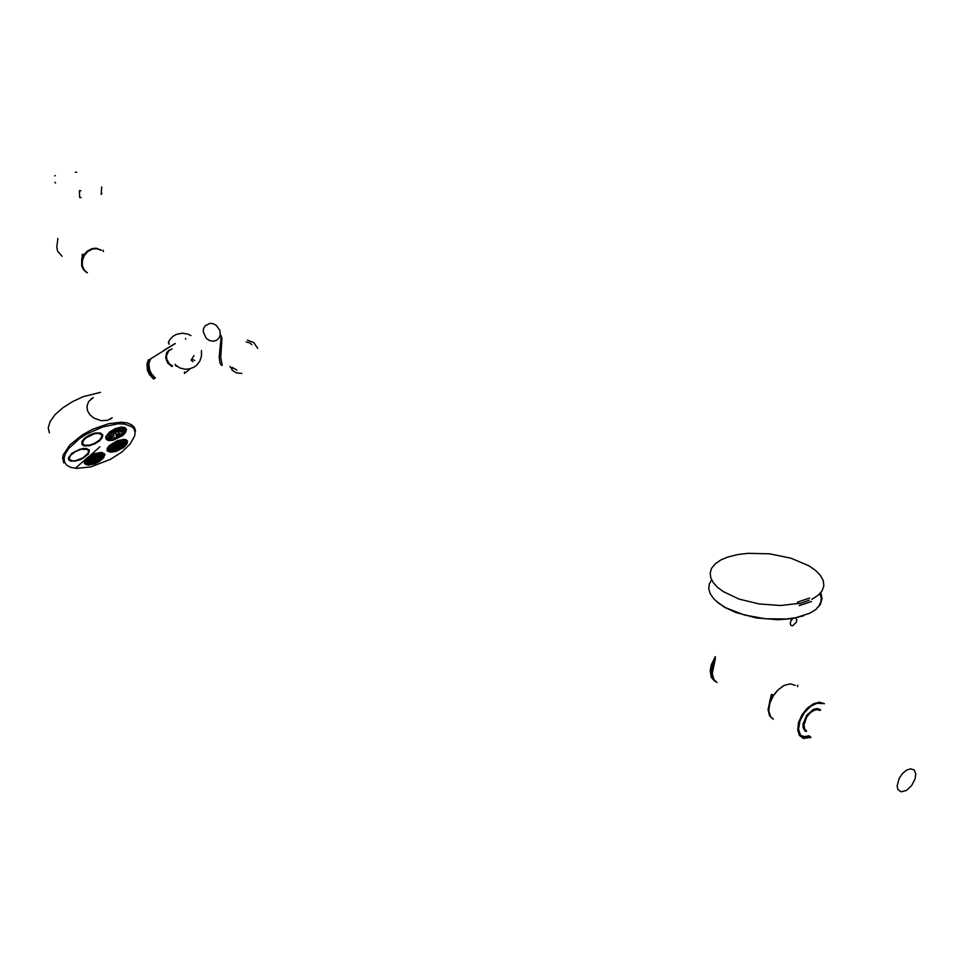 <?xml version="1.0" encoding="UTF-8"?>
<svg xmlns="http://www.w3.org/2000/svg" width="964" height="964" viewBox="0 0 964 964"><rect width="100%" height="100%" fill="white"/><g stroke="black" fill="none" stroke-linecap="round" stroke-linejoin="round"><path stroke-width="1.45" d="M792.83 618.526L790.866 620.888L790.179 623.636L791.046 625.528L792.709 625.793L796.36 622.19L796.734 619.515L795.746 617.996M797.409 602.114L809.603 598.042M799.53 603.741L809.338 600.235M811.784 599.307L818.34 595.137L822.196 590.643L823.822 585.726L823.196 580.569L820.364 575.388L815.472 570.375L808.736 565.735L790.866 558.204L769.513 553.854L747.835 553.312L737.858 554.505L727.687 557.047L720.831 559.964L715.517 563.554L711.589 568.314L710.191 572.797L710.661 577.52L713.023 582.304L717.204 587.028L723.096 591.486L739.195 599.078L759.186 603.982L780.31 605.488L799.578 603.38M811.507 601.488L799.313 605.573M822.629 703.551L817.05 703.286L810.652 706.347L804.217 712.842L799.831 721.144L798.517 729.326L800.554 735.508L804.976 738.207L810.977 737.508M809.194 735.773L804.603 736.592L800.783 735.411M55.129 175.544L54.647 175.978M80.855 190.764L79.385 190.631L79.687 197.487L81.121 197.668L79.675 197.367M101.196 194.391L101.762 186.847M76.734 172.351L75.312 172.231M93.219 397.542L88.628 401.506L86.989 405.952L87.471 410.652L89.893 414.821L93.773 418.039L101.28 420.666L107.606 420.352L112.149 417.798M110.137 419.34L110.993 418.581M91.917 398.469L90.845 399.036M102.305 459.226L104.956 454.671L101.582 452.357L94.219 453.731L87.146 457.84L75.469 468.323L76.409 468.408L90.761 466.901L110.318 459.394L121.886 451.959L130.417 443.705L134.731 435.764L135.081 432.246L134.165 429.221L132.032 426.775L124.368 424.003L118.018 423.847L102.787 426.907L86.856 433.908L79.675 438.451L68.733 448.465L65.528 453.405L64.07 457.96L64.419 461.901L66.528 465.034L70.276 467.203L75.469 468.323M86.652 464.925L84.193 463.13L85.169 459.912M121.115 427.1L124.922 427.558L126.477 429.607L125.489 432.571L122.657 435.559L112.896 440.283L108.679 440.548L106.124 439.355L105.727 436.969L109.402 432.137L115.078 428.751L121.115 427.1M127.224 443.259L127.429 441.066L126.043 439.717L123.778 439.295L117.042 440.741L109.221 445.693L107.161 448.634L107.245 451.032M75.035 461.19L80.639 459.539L88.146 454.297L89.363 450.236L85.784 448.405L80.036 449.188L71.854 453.369L68.348 458.298L68.95 460.141L71.228 461.214M84.001 438.765L81.904 441.681L81.952 444.512L83.94 445.85L89.411 445.778L95.099 443.729L99.473 440.861L102.112 437.861L102.75 434.981L100.401 432.908L94.821 433.029L88.881 435.27L84.001 438.765M149.733 359.403L147.95 364.934L148.36 369.501L150.215 373.839L154.565 378.406M101.461 452.345L104.486 453.779L103.883 457.394L99.244 461.563L94.858 463.756L88.435 465.118L84.627 463.672L84.88 460.575L88.423 456.84M103.799 454.128L100.232 452.755L92.146 454.96L86.929 458.635L85.206 461.214L85.302 463.31L88.821 464.672L96.906 462.503L102.136 458.828L103.883 456.237L103.799 454.128M86.423 460.37L86.001 459.744L86.724 459.515M116.752 440.861L123.308 439.415L126.838 440.488L127.055 443.645L123.741 447.429L116.138 451.429L110.607 452.285L107.378 450.911L107.643 447.67M107.763 449.043L108.691 451.164L110.993 451.839L118.042 450.369L124.609 446.163L126.368 443.802L126.621 441.548L123.392 439.885L116.331 441.404L109.824 445.621L107.763 449.043M120.054 427.486L124.284 427.594L126.344 429.51L125.669 432.233L122.862 435.318L113.68 439.897L109.269 440.379L106.293 439.235L105.944 436.523L109.221 432.426L115.198 428.896L120.054 427.486M112.39 439.789L116.897 438.463L122.44 435.174L125.465 431.378L125.139 428.86L122.392 427.799L118.319 428.221L109.751 432.487L107.125 435.367L106.486 437.897L108.414 439.692L112.39 439.789M84.193 438.921L89.64 435.162L94.496 433.354L100.027 433.005L102.57 434.981L101.979 437.704L99.051 440.934L94.797 443.645L88.435 445.778L84.458 445.826L82.145 444.5L82.012 442.006L84.193 438.921M99.641 439.897L101.702 436.993L101.569 434.656L98.316 433.306L94.267 433.788L85.808 438.018L83.362 440.596L82.567 443.524L84.928 445.368L90.074 445.043L94.58 443.368L99.641 439.897M70.203 460.913L68.589 458.972L69.191 456.659L74.794 451.574L83.012 448.561L86.447 448.513L89.001 449.923L89.206 451.947L87.76 454.454L83.085 458.201L74.951 461.202L70.203 460.913M87.121 449.308L80.892 449.381L75.156 451.779L70.77 455.273L69.408 457.599L69.589 459.503L72.035 460.828L75.252 460.756L82.856 457.936L88.037 453.225L88.592 451.068L87.121 449.308M154.662 378.346L150.541 374.14L148.299 368.73L148.107 364.464L149.974 359.259M220.262 334.496L221.118 337.135L219.226 357.21L219.925 362.657L221.238 365.055M220.31 333.881L221.949 338.195L220.816 357.186L222.154 365.44M232.083 369.043L229.866 366.465M190.137 368.766L185.401 372.827M184.473 373.393L184.522 371.983M187.594 334.074L190.993 335.544M201.44 350.498L201.452 356.053L199.813 361.139L196.668 365.284L193.872 367.308L188.956 369.007L185.136 369.176L179.907 367.959L176.099 365.332L176.629 366.284M176.099 365.332L175.074 364.308L175.846 365.814M191.065 360.114L192.74 361.741M187.51 334.05L182.136 333.231L176.472 334.351L173.183 336.195L169.917 339.581L168.363 342.473L169.11 344.256L168.507 341.991M168.977 342.184L168.917 341.22M185.727 339.244L185.57 338.46M191.233 360.03L193.969 355.571M194.728 360.452L192.065 359.464M149.384 359.608L175.328 343.509M163.796 350.462L175.135 343.546M246.157 342.003L249.7 342.871L251.797 344.63M236.903 370.152L236.337 369.778M235.843 369.465L232.107 367.356M247.531 340.147L253.761 342.569L257.786 348.378M241.892 373.393L236.325 372.779M236.264 372.767L231.806 369.971M715.396 656.641L711.396 664.425L710.191 670.341L711.215 677.053L714.481 680.909M101.521 250.399L96.942 248.652L92.833 248.953L87.965 251.375L84.374 255.4L82.398 260.401L82.35 265.57L84.242 270.028L87.35 272.836M820.135 710.528L817.014 709.6L813.821 710.408L810.483 712.589L806.892 716.746L803.988 724.976L804.663 729.049L806.687 731.23M820.569 709.878L817.882 708.914L813.869 709.745L810.314 712.071L806.494 716.493L803.41 725.241L804.121 729.567L805.651 731.483M819.99 709.516L817.147 708.576L813.58 709.311L806.699 715.119L802.976 723.916L803.12 727.868L805.121 731.146M915.101 778.96L911.619 785.612L906.365 790.432L901.123 791.769L898.002 789.673L897.11 785.865L899.147 778.394L902.4 773.67L906.437 770.26L910.474 768.826L914.197 770.043L915.776 774.08L915.101 778.96M155.373 377.852L151.842 374.502L149.191 369.031L148.95 363.187L150.709 358.789M148.793 364.344L150.023 371.971L155.216 377.96M168.616 351.257L166.471 355.511L166.712 359.331L169.399 363.886L172.689 366.007M172.062 348.835L167.423 351.764L165.844 356.547L167.929 362.958L172.17 366.368M169.049 350.137L166.567 352.969L165.7 358.03L167.724 363.103L171.953 366.513M219.864 330.58L220.238 334.653L219.202 337.713L216.816 340.184L213.237 341.28L209.537 340.593L206.248 338.352L203.235 331.953L203.561 328.628L205.055 325.832L210.164 323.326L212.984 323.651L216.478 325.519L219.864 330.58M712.444 670.173L713.794 664.666M715.336 658.93L712.263 673.523L713.818 679.415L716.927 682.476M715.409 658.231L713.878 664.726M797.541 686.693L797.722 685.139M771.742 698.539L772.526 694.695L771.369 694.562L768.031 709.649L769.501 715.625L772.465 718.626M769.802 700.647L770.537 700.973M710.649 669.088L712.215 663.087L715.336 657.255M715.999 681.885L712.276 678.632L710.48 672.643L711.565 665.076L715.312 657.412M715.095 681.283L712.661 678.294L711.408 672.486L712.059 667.269L714.963 660.111M712.167 674.041L712.42 668.799L714.179 663.184M711.553 579.798L709.239 584.244L708.829 589.004L710.384 593.932L713.866 598.837L719.18 603.548L726.157 607.91L744.088 614.924L765.151 618.816L786.287 618.984L795.903 617.647L809.459 613.393L815.942 609.453L820.28 604.645L822.111 598.777L820.822 592.619M716.144 601.078L724.591 607.26L735.845 612.538L756.294 617.984L778.177 619.695L791.878 618.611L803.723 615.803M816.641 608.573L819.111 605.633L820.93 601.391L821.183 598.066L820.027 593.535M773.357 719.192L770.61 716.65L768.85 711.046L769.658 703.889L772.923 696.406L778.056 689.875L784.202 685.44L790.275 683.85L795.276 685.392M803.759 738.581L799.445 735.399L797.734 729.772L798.602 722.542L801.928 714.951L807.145 708.335L813.327 703.804L819.436 702.154L824.437 703.672M804.133 738.448L801.699 737.255L798.638 732.483L798.457 725.338L801.205 717.252L803.518 713.36L809.471 706.877L816.146 703.166L822.196 702.949M768.874 708.166L769.971 702.696L773.477 695.381L777.309 690.549L783.298 685.91M821.955 703.587L818.364 703.057M799.108 732.724L800.807 735.472L803.928 737.376L810.543 736.858M810.109 736.665L806.205 737.496L802.904 736.99M100.991 250.05L96.484 248.531L92.52 248.905L87.82 251.291L84.23 255.303L82.253 260.304L82.205 265.474L84.097 269.932L87.206 272.752M100.702 249.869L96.171 248.266L92.146 248.604L87.375 251.014L83.796 255.026L81.82 260.027L81.771 265.196L83.663 269.655L86.519 272.318M82.88 256.749L83.012 254.279L82.289 254.219L82.109 258.689M103.281 250.327L103.1 251.387M81.735 258.533L81.639 265.98L83.398 269.571L86.109 272.053M57.864 238.47L57.37 242.771M62.009 256.352L57.611 251.146L56.804 247.121L57.346 242.856M103.281 250.483L103.377 251.568M55.502 183.064L54.996 182.365M101.425 194.017L101.895 193.571M49.417 432.8L48.224 427.642L50.2 421.376L55.237 414.544L62.877 407.748L72.481 401.614L83.169 396.698L100.557 392.336M111.872 417.978L111.005 418.786M63.745 462.949L62.6 457.9L63.238 454.924L69.77 444.958L82.145 435.005L92.472 429.378L108.751 423.726L120.922 422.256L126.85 422.883L131.405 424.618L134.37 427.341L135.599 430.86M99.919 446.766L89.483 456.117M149.263 359.62L147.661 365.175L148.143 369.718L150.926 375.321L154.324 378.563M148.384 359.777L147.022 363.946L147.42 370.043L149.324 374.406L153.638 379.033M85.061 462.708L86.989 463.805M87.435 463.853L88.17 463.949M91.219 463.672L91.809 463.539M92.713 463.31L93.918 462.913M94.339 463.166L96.051 462.045M97.316 461.407L98.039 460.985M99.244 460.226L99.798 459.828M102.437 457.129L101.786 456.972L103.064 456.502L103.642 453.911M85.025 461.949L86.037 462.985M93.014 462.768L93.725 462.527M95.075 462.021L95.858 461.66M97.135 461.021L97.846 460.611M99.063 459.828L99.581 459.454M100.726 458.527L102.28 457.852M103.208 455.068L103.064 453.417M99.497 457.129L98.677 457.382M87.712 460.672L88.013 461.479M89.086 460.973L89.074 460.214M89.616 456.767L89.098 457.153M90.508 462.118L91.026 461.503M99.666 456.008L98.991 456.84M86.001 460.925L87.604 460.418M99.569 453.851L98.906 454.152M97.436 457.635L96.364 457.924M97.4 456.623L96.93 457.334M91.496 455.454L90.845 456.008M90.086 457.105L91.255 456.43M92.315 461.178L92.64 461.72M87.326 458.237L87.941 458.057M87.881 462.443L87.121 461.961M94.255 461.78L95.159 461.479M95.075 461.322L94.074 461.394M92.146 462.431L94.098 462.069M92.725 461.889L92.098 461.997M85.555 461.696L85.892 462.455M87.037 461.768L86.893 461.178M101.569 454.622L101.738 455.321M103.028 454.767L102.919 454.116M87.121 459.683L88.664 458.466M88.893 458.394L89.592 458.105M100.871 455.189L100.34 454.634M90.315 458.756L89.688 459.057M95.858 455.249L96.039 455.948M98.195 455.345L97.412 455.478M91.038 457.876L91.701 457.575L90.881 457.478M95.328 459.816L95.123 458.864M97.774 453.646L97.533 454.622M94.46 460.418L95.291 460.925M96.147 460.25L95.701 459.695M88.555 464.142L89.604 463.419M90.905 462.804L89.592 463.407M99.027 459.756L98.28 459.274M101.521 456.587L100.75 456.888M101.81 455.466L101.184 455.9M100.774 457.96L99.919 458.008M97.075 460.888L96.243 460.443M88.989 462.202L87.941 462.563M98.268 454.032L99.666 452.767M90.194 461.382L89.23 460.985M95.725 453.863L95.183 454.622L95.93 454.249M91.701 460.057L91.122 459.515M95.316 455.647L94.87 455.08M93.508 459.201L94.99 458.587M94.93 458.021L94.086 458.177M92.062 457.695L92.64 458.177M93.773 457.49L93.279 456.936M94.231 456.707L94.52 457.285M95.834 456.671L95.508 456.08M92.52 458.201L91.821 458.587M96.087 457.237L96.749 456.924L95.906 456.84M91.447 456.816L92.134 457.334M93.147 456.647L92.689 456.08M92.231 459.828L91.761 460.214M93.58 454.466L93.424 455.394M98.183 459.069L97.677 458.515M102.69 453.923L102.064 454.044M99.774 457.779L98.979 457.707M89.845 457.129L89.387 457.707M101.786 453.345L100.846 453.225M99.858 456.382L99.4 456.96M88.387 459.659L87.567 460.382M100.196 454.321L99.099 454.562M97.497 458.358L96.906 458.141M92.05 455.948L91.58 456.502M86.88 461.792L85.724 462.371M90.508 459.153L89.688 459.864M98.521 455.96L97.593 455.876M97.979 454.02L97.521 454.598M85.941 460.804L85.483 461.479M101.738 457.008L101.027 457.225M102.003 455.852L101.461 456.466M100.678 458.611L100.087 458.394M96.882 461.238L96.412 460.828M88.941 463.178L88.122 462.961M90.001 461.72L89.303 461.756M92.713 458.587L91.954 459.286M92.568 460.129L92.086 460.72M93.773 454.851L93.412 455.37M101.931 455.092L102.895 454.719M99.147 459.057L100.087 458.454M88.351 462.142L89.435 461.419M90.074 458.454L90.99 457.924M91.231 462.841L92.014 462.467M101.232 454.418L102.208 453.695M88.061 458.298L89.327 457.84M94.159 455.02L94.954 454.647M99.738 457.611L101.027 457.057M87.941 461.081L89.025 460.756M99.509 455.719L100.364 455.333M96.894 459.563L97.81 459.033M97.677 458.117L98.967 457.563M91.917 457.165L92.725 456.767M96.28 454.369L97.075 453.984M87.206 463.792L88.037 463.407M92.243 463.817L93.026 463.443M86.23 463.118L87.194 462.744M91.701 455.864L92.845 455.574M102.124 456.02L103.196 455.671M88.784 459.84L89.724 459.177M99.991 456.526L101.027 456.165M90.086 460.587L91.158 460.238M96.701 456.671L97.497 456.297M97.798 457.129L98.738 456.743M91.206 459.262L91.857 458.707M94.942 460.78L95.737 460.406M97.858 455.261L98.991 454.972M95.508 461.599L96.304 461.226M90.267 464.142L91.05 463.768M98.4 461.093L99.244 460.659M100.063 459.816L100.979 459.274M96.448 462.238L97.231 461.864M99.967 454.056L100.762 453.683M89.544 462.732L90.339 462.358M96.28 455.49L97.207 454.767M91.062 461.407L91.845 461.033M94.677 456.996L95.472 456.623M94.364 459.949L95.159 459.563M93.134 458.84L94.038 458.334M95.195 458.008L95.99 457.635M92.496 460.033L93.424 459.659M95.605 458.611L96.894 458.057M92.508 457.996L93.339 457.575M92.761 461.467L93.556 461.093M94.098 456.129L94.894 455.743M97.557 460.418L98.412 459.961M102.208 455.165L102.907 454.743L102.208 455.165M99.135 458.997L99.943 458.695L99.135 458.997M88.628 462.202L89.278 461.732L88.628 462.202M90.074 458.358L90.869 458.093L90.074 458.358M101.461 454.478L102.051 454.02L101.461 454.478M90.134 456.936L90.881 456.731L90.134 456.936M88.411 458.286L89.206 458.008L88.411 458.286M94.364 454.719L94.966 454.671L94.364 454.719M100.087 457.707L100.871 457.322L100.087 457.707M88.266 461.166L89.025 460.756L88.266 461.166M99.75 455.779L100.352 455.321L99.75 455.779M96.918 459.454L97.701 459.201L96.918 459.454M92.002 456.96L92.725 456.828L92.002 456.96M94.544 462.877L95.147 462.816L94.544 462.877M86.507 463.178L87.182 462.72L86.507 463.178M92.158 455.719L92.845 455.586L92.158 455.719M102.437 456.093L103.184 455.659L102.437 456.093M88.772 459.816L89.568 459.454L88.772 459.816M100.304 456.587L101.027 456.165L100.304 456.587M90.411 460.659L91.146 460.214L90.411 460.659M97.171 456.261L96.737 456.719L97.171 456.261M98.063 457.189L98.726 456.719L98.063 457.189M95.087 460.527L95.737 460.443L95.087 460.527M98.677 454.924L98.195 455.357L98.677 454.924M95.641 461.358L96.316 461.25L95.641 461.358M86.133 462.214L86.88 461.78L86.133 462.214M98.449 460.937L99.196 460.78L98.449 460.937M101.328 458.454L102.136 458.117L101.328 458.454M100.075 459.72L100.859 459.454L100.075 459.72M96.557 462.009L97.244 461.877L96.557 462.009M88.845 464.19L89.327 463.732L88.845 464.19M100.256 454.104L100.738 453.646L100.256 454.104M89.785 462.792L90.339 462.346L89.785 462.792M91.267 461.467L91.845 461.021L91.267 461.467M94.544 459.659L95.159 459.587L94.544 459.659M93.159 458.719L93.942 458.49L93.159 458.719M92.761 460.093L93.424 459.659L92.761 460.093M92.58 457.816L93.315 457.647L92.58 457.816M94.291 455.827L94.894 455.767L94.291 455.827M97.593 460.262L98.34 460.045L97.593 460.262M107.787 449.911L110.523 451.116M115.367 450.489L116.066 450.272M117.403 449.79L118.198 449.453M119.476 448.838L120.235 448.429M121.452 447.694L122.054 447.284M124.344 444.597L125.826 443.476L126.308 441.018M107.751 449.14L109.161 450.369M115.198 450.092L115.873 449.887M117.222 449.405L118.006 449.079M119.295 448.453L120.042 448.055M121.271 447.296L121.85 446.91M125.814 442.368L125.73 440.512M114.017 443.934L114.222 443.283M112.764 443.524L112.981 444.428M123.585 442.789L123.428 442.151M118.97 446.416L118.813 447.344M121.006 440.885L120.488 441.319M120.717 441.837L121.307 441.211M108.257 448.549L108.45 449.417M119.018 447.73L118.09 448.019M121.283 446.742L120.187 446.862M113.294 450.14L114.764 449.622M122.368 443.524L121.38 444.284M121.536 444.609L122.561 443.91M110.499 447.296L110.342 448.236M114.897 443.356L114.234 444.067M116.885 447.465L116.258 448.031M119.018 441.006L118.656 441.62L119.247 441.379M125.549 441.09L124.959 440.548M124.356 441.922L124.392 442.729M116.777 448.609L115.981 448.887M111.318 445.886L110.113 446.489M120.126 443.802L119.994 444.717M114.306 447.188L113.824 446.621M113.101 445.802L111.908 446.465M111.969 446.573L114.644 445.766M117.078 442.392L116.873 443.356M112.402 448.381L111.764 447.862M110.655 448.826L111.812 448.573M116.873 441.476L116.885 442.235L118.21 441.572M111.258 449.332L110.39 449.61M124.464 442.862L123.814 443.247M123.705 443.91L124.657 443.247M124.043 444.043L123.259 444.308M110.33 449.477L109.715 448.947M113.186 448.176L112.475 448.537M121.115 442.38L120.235 442.633M115.065 446.862L114.367 447.332M114.62 447.923L116.379 446.935M116.957 443.536L116.74 444.5M117.09 445.175L116.897 446.127M114.909 445.766L114.475 446.416L115.294 446.657M119.126 443.621L118.391 443.789M114.897 444.705L114.403 445.187M119.235 442.042L118.452 442.645M118.415 442.717L120.56 442.127M114.234 448.489L114.403 449.103L114.933 448.501M114.728 442.331L114.342 442.982L115.198 443.187M108.799 447.645L108.137 448.32M119.175 446.79L119.126 447.404M119.006 448.682L118.271 448.405M121.115 447.477L120.367 447.248M120.211 447.911L119.488 448.067L120.199 447.874M112.547 445.163L111.523 445.223L112.294 444.934M110.703 447.682L110.45 448.284M115.09 443.741L115.017 444.392M117.09 447.838L116.68 448.393M112.836 449.875L111.679 450.887M122.946 446.115L122.175 445.958M117.355 449.14L116.114 449.296M109.751 446.404L109.028 446.501M111.547 446.332L110.39 447.079M120.054 445.633L119.428 445.404M117.271 442.777L116.861 443.344M111.306 450.272L110.571 449.995M122.874 439.873L122.332 440.367M124.826 440.283L123.91 440.403M124.296 444.537L123.428 444.693M123.175 441.958L122.392 441.777M113.427 448.561L112.655 448.947M121.271 443.139L120.416 443.018M117.15 443.922L116.728 444.488M118.042 445.814L117.246 446.187M115.487 446.32L114.909 446.573M119.319 444.296L118.271 444.356M117.198 446.706L117.295 447.32M108.522 449.019L109.607 448.682M113.451 445.079L114.33 444.597M122.657 444.055L123.741 443.705M119.488 448.067L120.295 447.658M121.5 442.56L122.295 442.175M108.775 450.068L109.908 449.357M118.608 449.658L119.391 449.284M120.608 448.561L121.428 448.139M114.415 451.104L115.198 450.73M122.308 445.356L123.428 444.669M115.367 445.043L116.174 444.645M117.018 449.055L118.138 448.754M112.499 451.357L113.294 450.983M122.356 447.308L123.259 446.778M124.705 442.428L125.706 442.054M119.5 441.367L120.295 440.994M121.416 441.126L122.211 440.741M124.766 443.416L125.85 443.079M116.499 450.525L117.283 450.152M108.86 447.754L110.137 447.127L108.86 447.754M120.934 446.657L122.199 446.187M110.727 447.742L111.993 447.248M120.319 445.356L121.597 444.753M120.669 445.44L121.452 445.055L120.669 445.44M113.644 448.537L114.463 448.152M112.776 447.658L113.86 447.308M119.464 446.814L120.367 446.296M117.536 444.091L118.331 443.705M111.716 449.73L112.559 449.357M117.656 442.958L118.452 442.572M110.896 451.26L111.812 450.537M124.657 444.657L125.453 444.284L124.657 444.657M123.031 441.235L123.826 440.849M114.945 442.741L116.078 442.44M111.511 445.199L112.427 444.669M113.27 443.934L114.101 443.512M124.139 441.681L125.139 440.946M123.741 445.971L124.669 445.356M109.619 450.827L110.486 450.453M122.464 443.115L123.404 442.729M113.21 450.031L114.005 449.658M120.512 444.32L121.476 443.946M115.306 448.646L116.102 448.272M117.415 445.223L118.198 444.85M117.572 446.85L118.355 446.477M118.427 445.537L119.488 445.175M115.126 446.127L116.427 445.693M117.475 448.007L118.259 447.633M119.524 443.814L120.319 443.44M115.162 449.827L115.957 449.453M115.451 443.862L116.246 443.476M109.583 448.646L108.824 449.067L109.583 448.646M114.21 444.85L113.439 445.043L114.21 444.85M123.705 443.669L122.958 444.091L123.705 443.669M121.753 442.609L122.283 442.163L121.753 442.609M109.691 449.634L109.016 450.116L109.691 449.634M119.259 449.525L118.596 449.634L119.259 449.525M121.331 448.368L120.596 448.537L121.331 448.368M112.716 446.139L111.908 446.453L112.716 446.139M111.728 448.525L111.017 448.959L111.728 448.525M114.499 446.067L113.692 446.38L114.499 446.067M117.957 449.043L117.343 449.128L117.957 449.043M123.127 447.043L122.344 447.284L123.127 447.043M125.621 441.994L124.946 442.476L125.621 441.994M125.826 443.042L125.067 443.452L125.826 443.042M109.209 447.85L110.004 447.477M122.054 446.465L121.271 446.742L122.054 446.465M111.848 447.429L111.077 447.826L111.848 447.429M113.812 447.272L113.077 447.706L113.812 447.272M120.235 446.561L119.464 446.79L120.235 446.561M111.957 449.79L112.535 449.332L111.957 449.79M111.149 451.321L111.667 450.863L111.149 451.321M123.284 441.283L123.802 440.825L123.284 441.283M115.945 442.693L115.282 442.789L115.945 442.693M114.005 443.729L113.27 443.91L114.005 443.729M124.85 441.235L124.223 441.693L124.85 441.235M124.537 445.645L123.729 445.958L124.537 445.645M110.318 450.381L109.703 450.839L110.318 450.381M123.272 442.669L122.633 443.139L123.272 442.669M113.535 450.068L113.993 449.646L113.535 450.068M121.368 443.874L120.705 444.344L121.368 443.874M118.271 446.681L117.56 446.802L118.271 446.681M115.825 447.38L116.379 446.922L115.825 447.38M119.44 445.139L118.705 445.573L119.44 445.139M116.283 445.995L115.487 446.308L116.283 445.995M118.102 447.899L117.463 448.007L118.102 447.899M119.825 443.862L120.307 443.428L119.825 443.862M116.126 443.717L115.439 443.838L116.126 443.717M113.764 438.704L114.451 438.512M115.331 438.222L116.608 437.728M117.909 437.138L118.693 436.728M119.934 436.005L120.584 435.583M121.753 434.74L122.223 434.354M124.32 432.137L124.778 431.414M124.886 431.197L125.224 428.956M106.498 437.957L109.004 439.174M113.607 438.295L114.246 438.114M115.632 437.656L116.415 437.343M117.729 436.74L118.5 436.343M119.753 435.62L120.38 435.198M124.838 429.908L124.633 428.438M106.45 437.174L107.739 438.367M112.21 437.656L111.667 438.331M111.716 438.451L112.414 438.042M109.161 435.873L109.474 436.692M110.559 436.186L110.547 435.403M118.427 429.197L117.62 429.185M118.138 428.594L117.488 428.763M122.428 430.281L121.886 429.715M120.681 430.522L121.211 430.956M114.114 430.366L113.162 430.438M114.27 437.15L114.21 438.042M123.32 430.065L122.802 430.788L123.513 430.45M124.525 429.233L124.055 428.655M122.814 429.414L123.32 429.92M111.679 436.608L110.703 436.198M113.342 435.294L112.607 434.788M121.223 431.101L120.536 431.968M112.173 432.233L111.342 431.752M120.295 434.005L119.837 434.439M123.32 431.077L122.392 431.691M110.583 437.68L110.053 438.03M112.258 436.379L111.752 436.764M112.005 437.355L112.535 436.728M117.307 430.209L116.909 430.92L117.536 430.583M117.15 434.848L117.21 433.896M115.861 434.427L116.475 435.174M113.921 435.005L113.848 435.897M119.343 430.257L118.717 430.559M112.475 433.161L113.065 432.932L112.402 432.728M117.463 435.824L117.536 434.86M116.198 435.391L116.825 436.138M111.053 433.27L110.077 433.631M111.005 433.161L109.908 433.222M118.596 435.186L117.933 435.921L118.717 436.21M119.56 428.221L120.126 427.883M108.884 437.403L108.39 436.825M109.667 437.319L108.956 437.548M107.004 436.318L107.064 437.258M107.992 434.174L108.775 434.174M116.487 436.282L116.343 437.222M115.439 429.811L116.343 429.679M116.114 429.245L115.258 429.426M119.753 434.246L119.476 433.643M118.174 434.258L118.668 434.945M115.041 430.751L115.234 431.462M116.548 430.836L116.403 430.233M119.03 432.607L118.415 432.74M114.921 432.957L114.608 432.354M113.318 432.981L113.607 433.583M117.632 431.631L116.909 431.944M115.909 433.173L115.716 434.149M115.391 431.764L115.547 432.487M116.873 431.848L116.752 431.257M113.704 433.764L113.716 434.607M118.849 431.679L118.946 432.462M114.403 431.908L114.222 431.306M112.872 431.848L113.089 432.547M109.643 434.439L108.968 434.776M113.885 431.197L113.342 430.836M123.006 432.993L121.693 433.535M111.487 436.945L110.884 436.584M120.283 428.956L119.042 429.667M111.86 434.487L111.173 435.174M121.416 431.486L120.958 432.077M112.137 432.366L111.523 432.149M120.621 434.318L120.223 434.872M123.85 428.618L123.079 428.402M123.525 431.462L122.741 432.197M110.86 438.042L110.258 438.475M121.645 429.691L120.633 429.619M119.958 430.992L118.909 430.968M118.789 435.559L118.391 436.126M107.667 435.379L106.92 436.126M109.812 438.259L109.137 437.933M122.187 427.787L121.536 428.233M116.68 436.668L116.825 437.258M119.247 433.33L118.427 433.21"/></g></svg>
